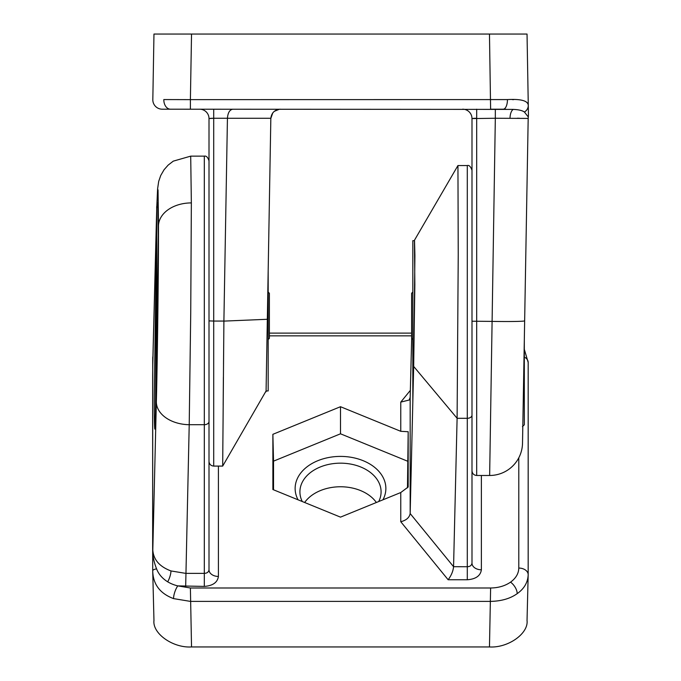<?xml version="1.0" encoding="UTF-8"?>
<svg xmlns="http://www.w3.org/2000/svg" width="681" height="681" viewBox="0 0 681 681"><rect width="100%" height="100%" fill="white"/><g stroke="black" fill="none" stroke-linecap="round" stroke-linejoin="round"><path stroke-width="1.02" d="M268.178 292.064L269.387 293.273L269.387 338.355L268.178 339.564M157.949 205.092A1.881 1.881 0 0 0 156.681 206.862L156.681 377.342M522.804 426.604L526.719 202.189L524.319 339.862L524.319 424.765L524.319 339.862M528.447 115.242L528.311 116.996L524.438 112.067C522.421 110.526 518.709 109.641 513.312 109.403L162.214 109.19A9.389 9.389 0 0 1 152.825 99.63L153.966 34.05L191.531 34.05L190.391 99.63L507.43 99.579C521.033 98.847 527.988 100.788 528.277 105.385L528.439 114.876M170.463 109.19A9.389 6.64 -90 0 1 163.823 99.562L190.391 99.63L190.391 109.19M524.438 112.067A9.389 8.104 -1 0 0 528.277 105.385L527.034 34.05L489.469 34.05L490.618 109.19L503.225 109.19A9.389 4.205 -90 0 0 507.43 99.579M528.311 116.996L528.184 118.417L495.325 118.256L495.325 109.19L505.762 109.198M523.314 111.326L524.285 111.948M513.644 99.639L512.359 99.613M528.371 110.697L528.362 110.075M517.305 118.23L519.424 118.239M473.38 118.349L476.683 118.256L476.683 475.483C473.831 475.202 472.265 473.635 471.993 470.784L471.993 118.579A9.389 9.389 0 0 0 462.595 109.19M489.469 34.05L191.531 34.05M267.029 336.474L267.344 318.436L268.178 318.436L268.178 390.954L266.084 390.954L222.687 466.085L213.706 466.085C210.855 465.813 209.288 464.246 209.007 461.395L209.007 118.579A9.389 9.389 0 0 0 199.618 109.19M272.817 112.816L270.834 118.417L268.178 270.612L268.178 318.436M268.178 270.612L267.344 318.436M267.335 319.287L266.067 391.771L267.335 319.287L223.896 321.109L227.437 118.256C227.863 112.757 229.676 109.735 232.859 109.19M274.222 111.361L279.406 109.224M278.589 109.335L277.303 109.65M227.437 118.273L270.842 118.273C271.574 112.765 274.698 109.743 280.231 109.19M210.344 118.349L213.706 118.256L209.007 118.579L209.007 193.719M223.708 343.99L223.657 349.625M223.649 349.991L223.513 364.207M223.385 377.248L223.172 405.042M223.036 423.82L222.823 449.528M223.896 321.109L222.687 466.085L223.896 321.109M528.184 118.417L522.514 443.186A32.875 32.875 0 0 1 489.648 475.483L495.325 118.256L471.993 118.579L471.993 170.233C470.622 166.504 469.056 164.938 467.294 165.543L467.294 418.304A4.699 3.201 0 0 0 471.993 415.095L471.993 563.153A9.389 6.64 180 0 0 481.382 569.793C480.488 575.803 475.789 579.131 467.294 579.761L448.141 579.761L400.768 521.74L400.768 492.533L408.183 486.992L408.183 431.728L400.768 431.311L340.5 406.71L272.877 434.316L272.877 489.528L340.5 517.134L400.768 492.533M156.681 260.159L155.43 422.578M471.993 402.148L471.993 437.909M298.057 499.811A45.363 32.075 180 0 1 340.5 456.406A45.363 32.075 180 0 1 382.943 499.811M378.713 501.539A40.588 28.696 0 0 0 381.079 492.372A40.588 28.696 0 0 0 340.5 463.165A40.588 28.696 0 0 0 299.921 492.372A40.588 28.696 0 0 0 302.287 501.539M376.363 502.501A40.017 28.296 0 0 0 340.5 486.762A40.017 28.296 0 0 0 304.645 502.501M157.285 205.483L158.069 209.127L158.247 235.447L156.264 396.163C154.8 454.542 154.204 422.901 154.281 396.163L156.681 220.269M527.026 620.859L528.175 574.824C527.818 582.493 524.149 588.767 517.177 593.653C510.265 598.59 501.412 601.161 490.618 601.383L190.391 601.383L173.57 598.616C159.967 593.526 153.021 584.255 152.723 570.823A9.389 2.383 179.5 0 0 152.723 570.823L152.663 548.98M152.663 548.682L152.791 548.937C152.442 554.785 153.702 561.425 156.562 568.839C158.588 574.126 162.291 578.45 167.688 581.821C170.854 583.685 174.217 585.039 177.775 585.881A9.389 2.971 109.5 0 0 173.57 598.616M156.562 568.839A9.389 2.383 179.5 0 0 152.723 570.797L152.672 548.409M152.936 356.095L152.731 357.951A9.389 9.083 2 0 1 152.927 356.376M152.85 359.245L152.663 375.095M156.681 210.701L156.349 222.678A32.875 24.039 -178.5 0 1 156.358 222.244L152.791 364.258M152.791 548.937L152.816 550.001C153.463 559.663 159.516 566.643 170.982 570.942L185.675 573.359L204.317 573.359L204.317 156.145C206.292 155.694 207.858 157.26 209.007 160.844L209.007 569.801A9.389 6.64 180 0 0 218.405 576.441C217.503 582.451 212.812 585.771 204.317 586.409L177.775 585.881L190.391 587.992L191.531 646.95C172.948 648.133 152.289 633.534 153.966 620.391M527.034 620.391C528.711 633.534 508.06 648.133 489.469 646.95L490.618 587.992C498.339 587.899 504.987 585.958 510.537 582.153A9.389 4.699 54.7 0 1 517.177 593.653M191.531 646.95L489.469 646.95M400.768 431.311L400.768 402.105L409.17 400.028L410.166 397.363L410.166 513.431L412.822 402.054L412.822 240.674L414.533 240.674L414.908 255.562L413.673 366.429L413.656 367.059L412.822 367.059M412.822 402.054L413.656 367.059M410.166 513.431L410.158 513.534C409.426 517.569 406.302 520.301 400.768 521.74M467.294 165.543L457.947 165.543L458.236 254.558L457.104 418.27L453.563 566.72C453.137 571.121 451.324 575.471 448.141 579.761M407.468 487.851L408.183 431.728M407.468 461.148L340.5 433.806L340.5 406.71M340.5 433.806L273.532 461.148L272.877 434.316M273.532 461.148L273.532 489.801M204.317 156.145L190.706 156.145L191.352 202.912L190.731 313.03L189.216 424.706L185.675 586.409M411.673 338.414L410.166 397.363M457.104 418.27L413.673 366.429L414.848 284.547L414.431 240.674M412.822 339.564L411.613 338.355L411.613 293.273L412.822 292.064M152.825 99.63A9.389 9.389 0 0 0 162.214 109.19M476.683 118.256L476.683 109.19M513.312 109.403A9.389 4.197 -90 0 0 510.018 118.213M227.437 118.256L213.706 118.256L213.706 109.19M213.706 118.256L213.706 321.057L209.007 320.896M223.896 321.057L213.706 321.057L213.706 466.085M524.651 320.811A32.875 1.149 -179 0 1 491.784 321.389L471.993 321.219M528.175 574.594L528.175 362.53A9.389 6.64 180 0 0 528.175 362.42A9.389 6.64 180 0 0 524.319 357.048M528.175 574.824A9.389 6.64 180 0 0 528.175 574.713A9.389 6.64 180 0 0 518.786 568.065L518.786 457.819M190.391 587.992L490.618 587.992M411.613 335.852L269.387 335.852M152.663 374.933L152.663 548.563M218.405 466.085L218.405 576.441M204.317 586.409L204.317 573.359C207.067 573.274 208.624 572.083 209.007 569.801M167.688 581.821A9.389 2.971 109.5 0 0 170.982 570.942M400.768 402.105L410.345 390.383M481.382 475.483L481.382 569.793M410.158 513.534L453.563 566.703L467.294 566.72C470.043 566.626 471.61 565.443 471.993 563.153M457.104 418.304L467.294 418.304L467.294 579.761M152.816 550.001L156.349 401.884A32.875 22.413 1.4 0 0 189.216 424.706L204.317 424.706A4.699 3.201 0 0 0 209.007 421.505M156.349 222.678L152.816 360.794M156.349 401.884C157.422 360.555 158.579 265.454 158.486 225.751A32.875 23.248 0 0 1 191.352 202.912M510.537 582.153C515.909 578.229 518.658 573.53 518.786 568.065M158.486 225.751L158.043 189.846L157.49 191.208L156.826 206.139M489.648 475.483L476.683 475.483M157.762 202.521L158.247 235.456L157.907 294.473L156.647 379.07L154.962 429.09M528.167 575.292L528.175 362.42L524.319 349.336M411.613 333.103L269.387 333.103M152.731 357.951L152.655 548.588M153.974 620.859L152.731 571.495M457.938 165.543L414.533 240.121M190.706 156.145L173.28 161.142L168.173 165.083L164.07 169.731L160.733 175.485L158.69 181.401L157.609 188.756L156.817 206.164M156.681 210.455L156.358 222.244M522.438 426.638L524.319 424.765"/></g></svg>

